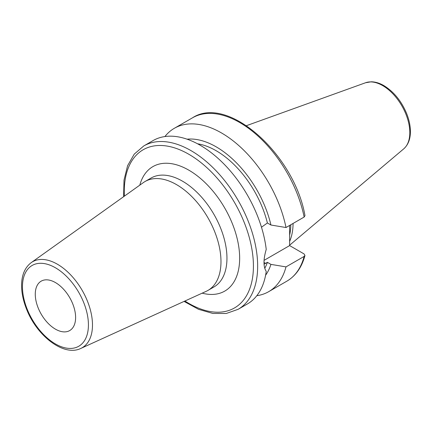 <?xml version="1.0" encoding="UTF-8"?>
<svg xmlns="http://www.w3.org/2000/svg" width="432" height="432" viewBox="0 0 432 432"><rect width="100%" height="100%" fill="white"/><g stroke="black" fill="none" stroke-linecap="round" stroke-linejoin="round"><path stroke-width="0.65" d="M80.789 348.446L206.156 291.346A62.883 36.304 -120 0 0 207.954 290.423A62.883 36.304 -120 0 0 217.593 240.03A62.883 36.304 -120 0 0 176.515 184.615A62.883 36.304 -120 0 0 145.071 181.499A62.883 36.304 -120 0 0 143.37 182.596L31.239 262.618C25.083 267.311 21.87 274.574 21.6 284.418C21.449 292.237 23.096 300.472 26.541 309.118C36.844 335.912 63.752 356.827 80.789 348.446A49.626 28.652 -120 0 0 90.175 309.204A49.626 28.652 -120 0 0 57.391 264.217A49.626 28.652 -120 0 0 31.239 262.618M55.442 329.152A28.523 16.47 -120 0 0 69.703 330.561A28.523 16.47 -120 0 0 74.077 307.708A28.523 16.47 -120 0 0 55.442 282.571A28.523 16.47 -120 0 0 41.18 281.162A28.523 16.47 -120 0 0 36.806 304.015A28.523 16.47 -120 0 0 55.442 329.152M184.054 301.412L198.596 309.339L212.879 313.454L226.282 313.481L238.124 309.312L247.374 303.971A94.327 54.459 -120 0 0 266.225 271.377C263.266 266.798 263.266 259.481 266.225 249.415A94.327 54.459 -120 0 0 221.265 161.357A94.327 54.459 -120 0 0 153.047 140.589L143.797 145.93L134.26 154.1L127.586 165.726L124.006 180.149L123.601 196.706M264.746 268.321A76.361 44.086 -120 0 0 267.392 262.337L264.065 264.2M265.599 275.222A81.135 46.845 -120 0 0 270.934 264.384L267.392 262.337M256.808 295.709A94.327 54.459 -120 0 0 268.677 291.67A94.327 54.459 -120 0 0 286 266.895L270.934 264.384M264.082 260.345L289.629 245.592L304.069 253.93L304.96 255.474L304.144 256.419L286 266.895M261.484 227.227L267.392 222.971L270.934 225.018L286 227.529L304.144 217.053L304.976 215.638M289.629 225.434L289.629 245.592M289.629 241.418A66.555 38.426 -120 0 0 293.069 223.447M289.629 235.138A65.88 38.038 -120 0 0 290.812 224.753M286 227.529A94.327 54.459 -120 0 0 238.885 145.649A94.327 54.459 -120 0 0 174.35 128.288A94.327 54.459 -120 0 0 164.916 136.55M270.934 225.018A81.135 46.845 -120 0 0 187.061 139.185M267.392 222.971A76.361 44.086 -120 0 0 197.586 143.807M55.442 343.942A46.64 26.93 60 0 1 22.464 286.821A46.64 26.93 60 0 1 55.442 267.781A46.64 26.93 60 0 1 88.425 324.902A46.64 26.93 60 0 1 55.442 343.942M202.165 293.166A71.869 41.494 -120 0 0 224.775 208.1A71.869 41.494 -120 0 0 139.801 185.144M145.071 181.499L151.049 178.054A62.883 36.304 60 0 1 182.488 181.165A62.883 36.304 60 0 1 223.571 236.579A62.883 36.304 60 0 1 213.932 286.972L207.954 290.423M184.923 301.018A91.33 52.731 -120 0 0 253.422 266.128A91.33 52.731 -120 0 0 188.843 154.273A91.33 52.731 -120 0 0 124.378 196.15M238.124 309.312A94.327 54.459 -120 0 0 257.656 266.128A94.327 54.459 -120 0 0 190.96 150.606A94.327 54.459 -120 0 0 143.797 145.93M304.965 255.479C301.79 267.316 295.742 275.886 286.821 281.194A94.327 54.459 -120 0 0 304.144 256.419M264.011 262.462L265.588 263.374M409.811 132.597A38.367 22.151 -120 0 0 382.682 85.606A38.367 22.151 -120 0 0 365.58 82.739L371.228 81.794C375.359 81.848 379.571 83.117 383.87 85.606C393.725 91.66 401.285 100.894 406.539 113.314C409.158 119.837 410.449 126.09 410.4 132.057C410.303 139.352 408.083 144.947 403.742 148.84A38.367 22.151 -120 0 0 409.811 132.597M304.144 217.053A94.327 54.459 -120 0 0 257.029 135.173A94.327 54.459 -120 0 0 192.494 117.817C227.907 94.484 294.278 154.445 304.981 215.638M286.821 281.194L268.677 291.67M365.58 82.739L246.488 125.663M403.742 148.84L289.629 245.198M192.494 117.817L174.35 128.288"/></g></svg>
